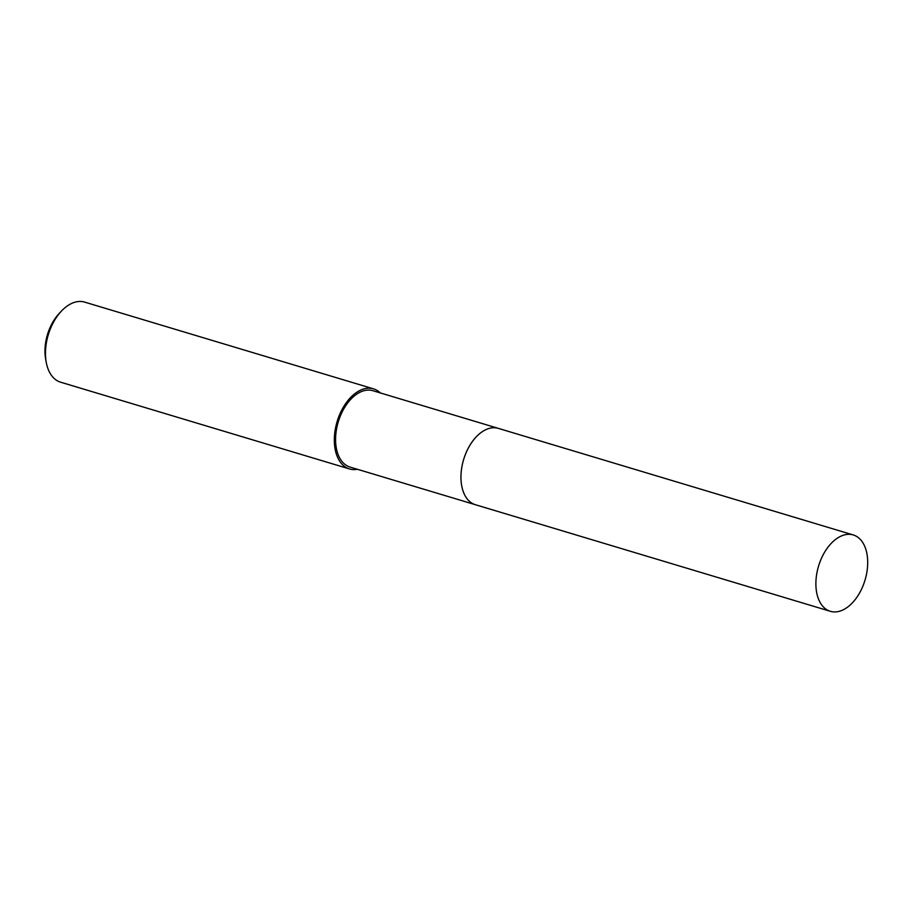 <?xml version="1.0" encoding="UTF-8"?>
<svg xmlns="http://www.w3.org/2000/svg" width="913" height="913" viewBox="0 0 913 913"><rect width="100%" height="100%" fill="white"/><g stroke="black" fill="none" stroke-linecap="round" stroke-linejoin="round"><path stroke-width="1.37" d="M497.939 428.254L372.961 390.718A39.852 24.263 106.7 0 0 365.748 390.33A39.852 24.263 106.7 0 0 336.829 427.569A39.852 24.263 106.7 0 0 350.033 467.068L475.011 504.592M380.322 392.932A41.804 25.45 106.7 0 0 373.52 388.858L84.658 302.112A41.804 25.45 106.7 0 0 77.103 301.701A41.804 25.45 106.7 0 0 61.639 310.865A41.804 25.45 106.7 0 0 46.221 362.21A41.804 25.45 106.7 0 0 60.612 382.193L349.474 468.94A41.804 25.45 106.7 0 0 357.029 469.339A41.804 25.45 106.7 0 0 357.394 469.282M373.52 388.858A41.804 25.45 106.7 0 0 365.965 388.447A41.804 25.45 106.7 0 0 335.63 427.501A41.804 25.45 106.7 0 0 349.474 468.94M61.639 310.865L59.425 313.182A37.353 22.734 106.7 0 0 45.65 359.06L46.221 362.21M486.846 429.224A39.852 24.263 106.7 0 0 463.621 459.559A39.852 24.263 106.7 0 0 466.292 497.676A39.864 24.263 106.7 0 1 463.633 459.559A39.864 24.263 106.7 0 1 486.846 429.224M816.233 577.473A39.852 24.263 106.7 0 0 830.328 611.299A39.852 24.263 106.7 0 0 867.35 568.765A39.852 24.263 106.7 0 0 853.256 534.95A39.852 24.263 106.7 0 0 816.233 577.473M853.256 534.95L498.327 428.368A39.864 24.263 106.7 0 0 461.305 470.891A39.864 24.263 106.7 0 0 475.399 504.718L830.328 611.299"/></g></svg>
